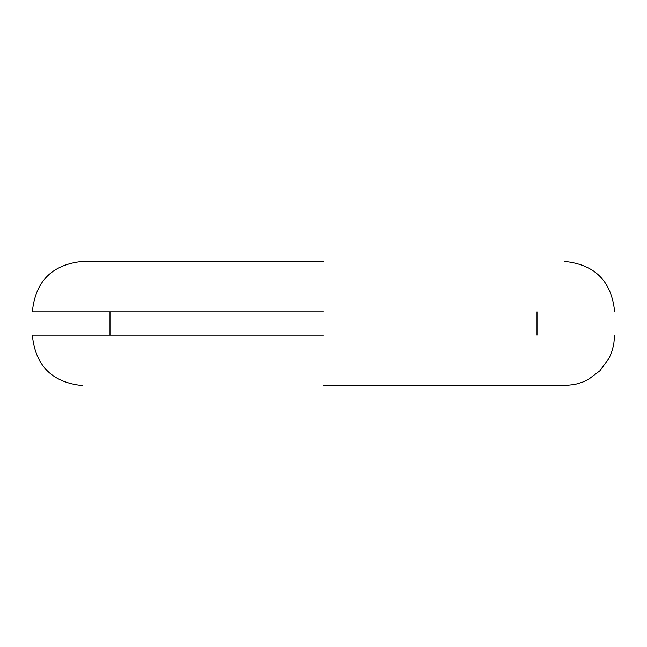 <?xml version="1.0" encoding="UTF-8"?>
<svg xmlns="http://www.w3.org/2000/svg" width="647" height="647" viewBox="0 0 647 647"><rect width="100%" height="100%" fill="white"/><g stroke="black" fill="none" stroke-linecap="round" stroke-linejoin="round"><path stroke-width="0.97" d="M323.5 385.612L564.184 385.612L323.5 385.612M323.5 261.388L82.816 261.388L323.5 261.388M323.5 311.854L32.35 311.854L323.5 311.854M323.5 335.146L32.35 335.146L323.5 335.146M537.01 311.854L537.01 335.146M109.99 335.146L109.99 311.854M614.65 311.854C611.658 281.202 594.836 264.38 564.184 261.388M32.35 311.854C35.342 281.202 52.164 264.38 82.816 261.388M614.65 335.146L613.736 344.705L611.399 352.979L608.916 358.503L599.866 370.828L588.269 379.498L582.761 382.07L574.868 384.472L564.184 385.612M32.35 335.146C35.342 365.798 52.164 382.62 82.816 385.612"/></g></svg>
